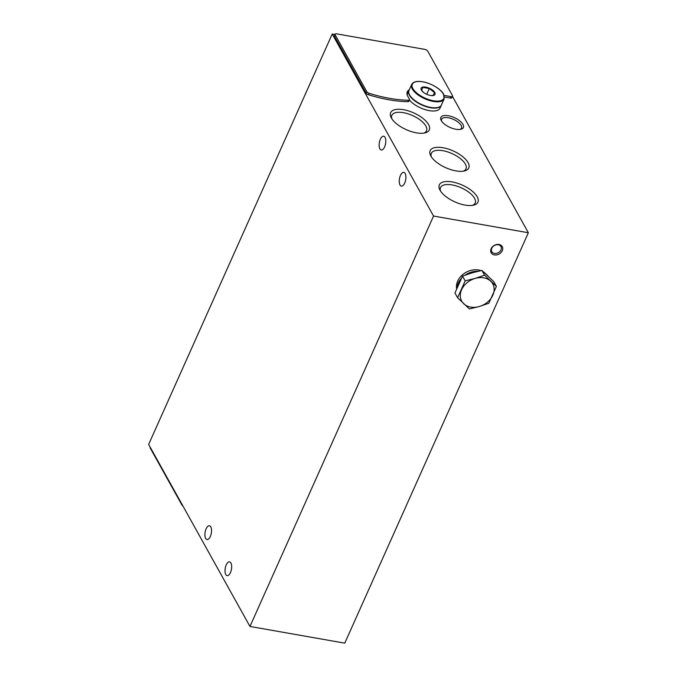 <?xml version="1.0" encoding="UTF-8"?>
<svg xmlns="http://www.w3.org/2000/svg" width="677" height="677" viewBox="0 0 677 677"><rect width="100%" height="100%" fill="white"/><g stroke="black" fill="none" stroke-linecap="round" stroke-linejoin="round"><path stroke-width="1.02" d="M452.49 96.43L528.356 232.744L433.551 216.048L332.229 34.011L334.937 34.485M332.229 34.011L148.644 444.417L249.965 626.453L344.771 643.15L528.356 232.744M499.042 244.482A6.347 4.951 -29.1 0 1 500.371 253.164A6.347 4.951 -29.1 0 1 490.707 251.463A6.347 4.951 -29.1 0 1 499.042 244.482M249.965 626.453L433.551 216.048M379.899 148.855A6.982 3.157 100 0 1 379.763 140.858A6.982 3.157 100 0 1 383.681 136.238A6.982 3.157 100 0 1 385.577 143.659A6.982 3.157 100 0 1 381.261 149.989A6.982 3.157 100 0 1 379.899 148.855M225.771 574.502A6.982 3.157 100 0 1 225.636 566.505A6.982 3.157 100 0 1 229.545 561.885A6.982 3.157 100 0 1 231.449 569.306A6.982 3.157 100 0 1 227.125 575.636A6.982 3.157 100 0 1 225.771 574.502M205.656 538.376A6.982 3.157 100 0 1 205.529 530.379A6.982 3.157 100 0 1 209.438 525.758A6.982 3.157 100 0 1 211.334 533.18A6.982 3.157 100 0 1 207.018 539.51A6.982 3.157 100 0 1 205.656 538.376M400.014 184.982A6.982 3.157 100 0 1 399.879 176.985A6.982 3.157 100 0 1 403.788 172.364A6.982 3.157 100 0 1 405.684 179.786A6.982 3.157 100 0 1 401.368 186.116A6.982 3.157 100 0 1 400.014 184.982M409.28 89.787A18.787 8.149 -155.9 0 0 407.275 91.784A18.787 8.149 -155.9 0 0 407.918 96.549L409.399 99.197A2.539 1.1 -155.9 0 1 409.483 99.841L408.84 101.279A2.539 1.1 -155.9 0 1 407.825 101.685A88.873 38.538 -155.9 0 1 368.559 94.772A2.539 1.1 -155.9 0 1 366.139 93.13L334.506 36.287A2.539 1.1 -155.9 0 1 334.413 35.644L335.064 34.205A2.539 1.1 -155.9 0 1 336.604 33.85L424.724 49.37A2.539 1.1 -155.9 0 1 427.729 51.156L452.473 95.618A2.539 1.1 -155.9 0 1 452.566 96.261A2.539 1.1 -155.9 0 1 451.017 96.616L444.095 95.398M452.566 96.261L451.914 97.708A2.539 1.1 -155.9 0 1 450.374 98.055L444.451 97.014M407.038 92.537A18.787 8.149 -155.9 0 1 408.637 91.226M448.335 115.733A12.347 5.357 -155.9 0 1 461.545 122.52A12.347 5.357 -155.9 0 1 460.927 129.265A12.347 5.357 -155.9 0 1 449.917 127.378A12.347 5.357 -155.9 0 1 441.167 120.421A12.347 5.357 -155.9 0 1 448.335 115.733M403.534 109.699A21.156 9.173 -155.9 0 1 426.146 121.318A21.156 9.173 -155.9 0 1 425.097 132.878A21.156 9.173 -155.9 0 1 406.225 129.645A21.156 9.173 -155.9 0 1 391.247 117.73A21.156 9.173 -155.9 0 1 403.534 109.699M443.012 147.738A21.156 9.173 -155.9 0 1 465.632 159.357A21.156 9.173 -155.9 0 1 464.583 170.917A21.156 9.173 -155.9 0 1 445.711 167.684A21.156 9.173 -155.9 0 1 430.724 155.769A21.156 9.173 -155.9 0 1 443.012 147.738M452.194 181.935A21.156 9.173 -155.9 0 1 474.805 193.563A21.156 9.173 -155.9 0 1 473.756 205.114A21.156 9.173 -155.9 0 1 454.885 201.89A21.156 9.173 -155.9 0 1 439.906 189.975A21.156 9.173 -155.9 0 1 452.194 181.935M440.566 191.1A18.981 8.234 -155.9 0 1 440.507 187.554A18.981 8.234 -155.9 0 1 452.05 184.914A18.981 8.234 -155.9 0 1 469.398 192.666A18.981 8.234 -155.9 0 1 475.161 203.058A18.981 8.234 -155.9 0 1 472.478 205.368M431.393 156.895A18.981 8.234 -155.9 0 1 431.334 153.349A18.981 8.234 -155.9 0 1 442.876 150.709A18.981 8.234 -155.9 0 1 460.216 158.46A18.981 8.234 -155.9 0 1 465.979 168.852A18.981 8.234 -155.9 0 1 463.305 171.163M391.907 118.856A18.981 8.234 -155.9 0 1 391.848 115.31A18.981 8.234 -155.9 0 1 403.39 112.678A18.981 8.234 -155.9 0 1 420.739 120.421A18.981 8.234 -155.9 0 1 426.502 130.813A18.981 8.234 -155.9 0 1 423.819 133.132M441.632 121.191A10.874 4.714 -155.9 0 1 441.632 119.262A10.874 4.714 -155.9 0 1 448.242 117.747A10.874 4.714 -155.9 0 1 458.185 122.19A10.874 4.714 -155.9 0 1 461.486 128.148A10.874 4.714 -155.9 0 1 460.047 129.425M498.306 244.778A5.247 4.087 -29.1 0 1 500.955 246.546A5.247 4.087 -29.1 0 1 498.357 252.673A5.247 4.087 -29.1 0 1 491.781 251.649A5.247 4.087 -29.1 0 1 492.814 246.733A5.247 4.087 -29.1 0 1 498.306 244.778M409.483 99.841A2.539 1.1 -155.9 0 1 408.476 100.247A88.873 38.538 -155.9 0 1 369.202 93.333A2.539 1.1 -155.9 0 1 366.79 91.691L335.149 34.849A2.539 1.1 -155.9 0 1 335.064 34.205M182.883 505.931A2.539 1.1 -155.9 0 1 181.91 504.983L150.277 448.132A2.539 1.1 -155.9 0 1 150.184 447.489L150.26 447.319M430.403 95.457A7.616 3.3 -155.9 0 1 423.117 92.08A7.616 3.3 -155.9 0 1 421.805 87.443A7.616 3.3 -155.9 0 1 429.421 88.264A7.616 3.3 -155.9 0 1 435.125 93.392A7.616 3.3 -155.9 0 1 430.8 95.516A7.616 3.3 -155.9 0 1 430.403 95.457M423.421 92.326L421.576 90.286L422.863 87.384L429.303 88.518L434.456 92.554L433.17 95.465L431.418 95.525M444.12 98.96L441.438 104.952A17.771 7.709 -155.9 0 1 430.631 107.423A17.771 7.709 -155.9 0 1 414.392 100.162A17.771 7.709 -155.9 0 1 408.993 90.43L411.667 84.447C413.613 81.215 418.293 80.538 425.698 82.433C435.988 85.488 442.521 91.42 443.655 94.408L444.12 98.96A17.771 7.709 -155.9 0 1 433.305 101.432A17.771 7.709 -155.9 0 1 417.066 94.179A17.771 7.709 -155.9 0 1 411.667 84.447M441.37 105.104A17.771 7.709 -155.9 0 1 441.302 105.265A17.771 7.709 -155.9 0 1 430.487 107.736A17.771 7.709 -155.9 0 1 414.248 100.475A17.771 7.709 -155.9 0 1 408.849 90.743A17.771 7.709 -155.9 0 1 408.925 90.591M441.302 105.265L440.008 108.151A17.771 7.709 -155.9 0 1 429.201 110.622A17.771 7.709 -155.9 0 1 409.424 99.976M407.258 95.059A17.771 7.709 -155.9 0 1 407.554 93.638L408.849 90.743M433.162 95.465L434.456 92.554M426.722 94.298L429.303 88.518M496.385 286.371L493.745 281.624L481.897 270.428L471.979 272.873L462.509 276.123L454.961 293.006L457.601 297.753L465.158 280.87L475.076 278.433L484.546 275.184L496.385 286.371L488.836 303.254L479.367 306.503L469.44 308.949L457.601 297.753M483.843 272.162A16.697 13.015 -29.1 0 1 485.722 273.863A17.517 13.658 -29.1 0 1 487.804 275.818M456.95 287.818A17.517 13.658 -29.1 0 1 461.181 278.619M465.099 275.141A17.517 13.658 -29.1 0 1 477.979 271.299M456.62 288.639A16.697 13.015 -29.1 0 1 462.577 274.727A16.697 13.015 -29.1 0 1 478.487 269.979A16.697 13.015 -29.1 0 1 480.932 270.631M462.509 276.123L465.158 280.87M481.897 270.428L484.546 275.184M492.831 295.214A17.771 13.853 -29.1 0 1 479.367 306.503A17.771 13.853 -29.1 0 1 463.745 303.753A17.771 13.853 -29.1 0 1 461.604 289.714A17.771 13.853 -29.1 0 1 475.076 278.433A17.771 13.853 -29.1 0 1 490.69 281.183A17.771 13.853 -29.1 0 1 492.831 295.214M451.017 96.616L450.374 98.055M335.149 34.849L334.506 36.287M366.79 91.691L366.139 93.13M369.202 93.333L368.559 94.772M408.476 100.247L407.825 101.685M150.277 448.132L150.472 447.7M181.91 504.983L182.113 504.543M433.339 100.738A17.263 7.489 -155.9 0 1 412.31 84.253A17.263 7.489 -155.9 0 1 438.586 88.873A17.263 7.489 -155.9 0 1 433.339 100.738"/></g></svg>
